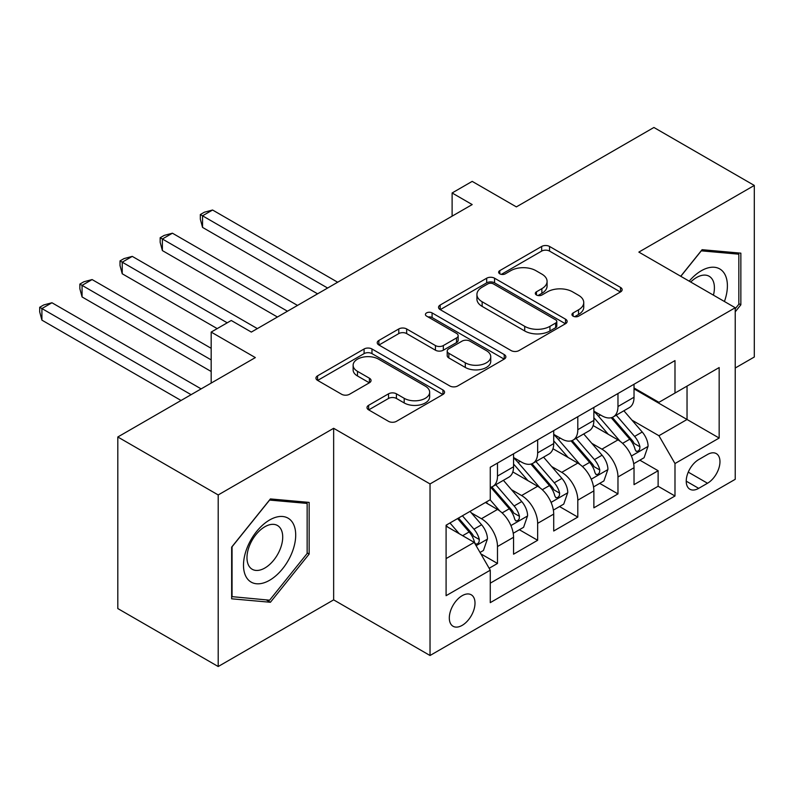 <?xml version="1.0" encoding="UTF-8"?>
<svg xmlns="http://www.w3.org/2000/svg" width="794" height="794" viewBox="0 0 794 794"><rect width="100%" height="100%" fill="white"/><g stroke="black" fill="none" stroke-linecap="round" stroke-linejoin="round"><path stroke-width="1.19" d="M573.099 316.151A3.901 2.253 0 0 0 578.618 316.151L620.501 291.974A5.578 3.216 0 0 0 622.139 289.701A5.578 3.216 0 0 0 620.501 287.418L549.547 246.458A5.578 3.216 0 0 0 541.667 246.458L499.783 270.635A3.901 2.253 0 0 0 498.642 272.233A3.901 2.253 0 0 0 499.783 273.821A3.901 2.253 0 0 0 505.302 273.821L510.721 270.694A17.835 10.302 0 0 1 535.95 270.694L541.865 274.109A17.835 10.302 0 0 1 547.086 281.394A17.835 10.302 0 0 1 541.865 288.669L536.446 291.805A3.901 2.253 0 0 0 535.305 293.393A3.901 2.253 0 0 0 536.446 294.991A3.901 2.253 0 0 0 541.965 294.991L547.384 291.855A17.835 10.302 0 0 1 572.613 291.855L578.518 295.269A17.835 10.302 0 0 1 583.749 302.554A17.835 10.302 0 0 1 578.518 309.839L573.099 312.965A3.901 2.253 0 0 0 571.958 314.563A3.901 2.253 0 0 0 573.099 316.151L573.099 312.965M462.158 625.374A18.173 10.491 120 0 0 474.028 609.355A18.173 10.491 120 0 0 471.239 594.795A18.173 10.491 120 0 0 462.158 595.689A18.173 10.491 120 0 0 450.287 611.708A18.173 10.491 120 0 0 453.066 626.268A18.173 10.491 120 0 0 462.158 625.374M368.624 405.307A5.578 3.216 0 0 0 366.997 407.58A5.578 3.216 0 0 0 368.624 409.853L388.534 421.346A5.578 3.216 0 0 0 396.414 421.346L442.923 394.489A5.578 3.216 0 0 0 444.561 392.216A5.578 3.216 0 0 0 442.923 389.943L371.979 348.983A5.578 3.216 0 0 0 364.089 348.983L317.58 375.83A5.578 3.216 0 0 0 315.952 378.113A5.578 3.216 0 0 0 317.58 380.386L341.628 394.271A5.578 3.216 0 0 0 349.509 394.271L369.418 382.777A5.578 3.216 0 0 0 371.046 380.495A5.578 3.216 0 0 0 369.418 378.222L357.489 371.334A14.907 8.605 0 0 1 353.122 365.25A14.907 8.605 0 0 1 362.332 357.3A14.907 8.605 0 0 1 378.579 359.166L425.286 386.132A14.907 8.605 0 0 1 429.653 392.216A14.907 8.605 0 0 1 420.453 400.176A14.907 8.605 0 0 1 404.196 398.31L396.414 393.814A5.578 3.216 0 0 0 388.534 393.814L368.624 405.307L368.624 409.853M735.224 368.019L754.3 357.012L754.3 185.439L653.909 127.477L516.368 206.887L472.192 181.379L452.114 192.972L472.192 204.564L251.331 332.081L231.252 320.488L211.174 332.081L211.174 383.085M218.201 494.95L218.201 666.523L333.649 599.867L333.649 428.294L218.201 494.95L117.81 436.988L255.34 357.588L211.174 332.081M333.649 428.294L430.03 483.943L735.224 307.735L735.224 479.308L430.03 655.507L430.03 483.943M754.3 185.439L638.852 252.095L735.224 307.735M511.118 350.571A5.578 3.216 0 0 0 518.998 350.571L565.517 323.714A5.578 3.216 0 0 0 567.144 321.441A5.578 3.216 0 0 0 565.517 319.168L494.563 278.208A5.578 3.216 0 0 0 486.682 278.208L440.164 305.055A5.578 3.216 0 0 0 438.536 307.338A5.578 3.216 0 0 0 440.164 309.61L511.118 350.571M428.125 316.995A3.901 2.253 0 0 1 432.085 317.55L432.085 312.905L504.22 354.551A5.578 3.216 0 0 1 505.857 356.834A5.578 3.216 0 0 1 504.22 359.106L457.711 385.963A5.578 3.216 0 0 1 449.821 385.963L378.877 344.993L378.877 340.447A5.578 3.216 0 0 0 377.239 342.72A5.578 3.216 0 0 0 378.877 344.993M378.877 340.447L398.777 328.954A5.578 3.216 0 0 1 406.667 328.954L435.44 345.569A5.578 3.216 0 0 0 443.32 345.569L456.53 337.946A5.578 3.216 0 0 0 458.158 335.663A5.578 3.216 0 0 0 456.53 333.391L426.567 316.091A3.901 2.253 0 0 1 425.425 314.503A3.901 2.253 0 0 1 427.837 312.419A3.901 2.253 0 0 1 432.085 312.905M218.201 666.523L117.81 608.561L117.81 436.988M489.164 568.276L497.491 563.462L480.827 553.845M471.348 512.894L481.432 518.72A22.718 13.111 60 0 1 497.491 546.54L513.559 537.27L513.559 554.192L537.647 540.277L519.375 529.737M511.505 489.709L521.589 495.535A22.718 13.111 60 0 1 537.647 523.355L553.716 514.085L553.716 531.007L577.804 517.092L559.532 506.552M551.661 466.525L561.745 472.351A22.718 13.111 60 0 1 577.804 500.17L593.872 490.9L593.872 507.823L617.97 493.908L617.97 476.986A22.718 13.111 -120 0 0 601.902 449.166L591.818 443.34M599.698 483.367L617.97 493.908M513.559 537.27A22.718 13.111 -120 0 0 497.491 509.45L485.442 502.493M553.716 514.085A22.718 13.111 -120 0 0 537.647 486.265L512.815 471.924M593.872 490.9A22.718 13.111 -120 0 0 577.804 463.081L552.971 448.739M707.514 454.496L698.68 459.597A17.607 10.163 120 0 0 687.177 475.11A17.607 10.163 120 0 0 689.877 489.223A17.607 10.163 120 0 0 698.68 488.35L707.514 483.248A17.607 10.163 120 0 0 719.017 467.735A17.607 10.163 120 0 0 716.317 453.622A17.607 10.163 120 0 0 707.514 454.496M446.089 558.599L474.207 542.371L490.265 570.191L490.265 602.646L674.989 496.002L674.989 463.537L658.931 435.717L631.974 420.155M490.265 570.191L446.089 595.689L446.089 525.211L490.265 499.704L490.265 467.249L674.989 360.595L674.989 393.06L719.166 367.553L719.166 438.04L674.989 463.537M513.559 457.513L521.589 462.148A22.718 13.111 60 0 0 532.943 463.269L549.011 453.999A22.718 13.111 -120 0 0 553.716 443.598L553.716 430.616M553.716 434.328L561.745 438.963A22.718 13.111 60 0 0 573.099 440.084L589.168 430.814A22.718 13.111 -120 0 0 593.872 420.413L593.872 407.431M490.265 583.173L658.127 486.265L658.127 470.733L634.029 484.638L634.029 467.716A22.718 13.111 -120 0 0 617.97 439.896L593.128 425.554M593.872 411.143L601.902 415.778A22.718 13.111 -120 0 0 613.266 416.9A22.718 13.111 -120 0 0 617.97 406.508L617.97 393.526M613.266 416.9L629.324 407.63A22.718 13.111 -120 0 0 634.029 397.228L634.029 384.246M497.491 463.071L497.491 476.063A22.718 13.111 60 0 1 492.786 486.454A22.718 13.111 60 0 1 490.265 487.377M492.786 486.454L508.855 477.184A22.718 13.111 -120 0 0 513.559 466.783L513.559 453.801M537.647 439.886L537.647 452.878A22.718 13.111 60 0 1 532.943 463.269M577.804 416.701L577.804 429.693A22.718 13.111 60 0 1 573.099 440.084M577.804 500.17L577.804 517.092M537.647 523.355L537.647 540.277M497.491 546.54L497.491 563.462M474.207 542.371L446.089 526.134M658.931 435.717L687.038 419.49L687.038 386.102L719.166 367.553M634.029 388.881L719.166 438.04M634.029 387.958L658.931 402.33L674.989 393.06M333.649 599.867L430.03 655.507M452.114 192.972L452.114 216.157M639.855 460.183L658.127 470.733M658.127 486.265L674.989 496.002M735.224 311.824L740.852 304.827L740.852 253.157L702.095 249.693L680.726 276.272M231.65 598.805L270.407 602.269L309.154 554.063L309.154 502.394L270.407 498.93L231.65 547.135L231.65 598.805M738.837 303.665L740.852 304.827M307.149 552.902L309.154 554.063M266.308 599.907L270.407 602.269M574.658 316.707L578.518 314.474A17.835 10.302 0 0 0 583.749 307.189L583.749 302.554M547.086 281.394L547.086 286.029A17.835 10.302 0 0 1 541.865 293.314L538.004 295.537M620.432 292.013L549.547 251.093A5.578 3.216 0 0 0 541.667 251.093L501.342 274.377M565.437 323.763L494.563 282.843A5.578 3.216 0 0 0 486.682 282.843L440.243 309.65M555.661 323.039A3.901 2.253 0 0 0 556.802 321.441A3.901 2.253 0 0 0 555.661 319.853L493.382 283.895A3.901 2.253 0 0 0 487.863 283.895L482.147 287.19A17.835 10.302 0 0 0 476.926 294.475A17.835 10.302 0 0 0 482.147 301.76L524.715 326.334A17.835 10.302 0 0 0 549.944 326.334L555.661 323.039L555.661 327.674A3.901 2.253 0 0 0 556.802 326.076L556.802 321.441M476.926 294.475L476.926 299.11A17.835 10.302 0 0 0 482.147 306.395L482.147 301.76M555.661 327.674L549.944 330.969A17.835 10.302 0 0 1 524.715 330.969L482.147 306.395M378.946 345.043L398.777 333.589L398.777 328.954M458.158 335.663L458.158 340.298A5.578 3.216 0 0 1 456.53 342.581L443.32 350.204A5.578 3.216 0 0 1 435.44 350.204L406.667 333.589A5.578 3.216 0 0 0 398.777 333.589M432.085 317.55L504.15 359.146M465.294 362.808A14.907 8.605 0 0 0 481.551 364.674A14.907 8.605 0 0 0 490.752 356.714A14.907 8.605 0 0 0 486.385 350.63L469.929 341.132A5.578 3.216 0 0 0 462.048 341.132L448.838 348.755A5.578 3.216 0 0 0 447.211 351.027A5.578 3.216 0 0 0 448.838 353.3L465.294 362.808L465.294 367.443A14.907 8.605 0 0 0 481.551 369.309A14.907 8.605 0 0 0 490.752 361.349L490.752 356.714M447.211 351.027L447.211 355.662A5.578 3.216 0 0 0 448.838 357.935L448.838 353.3M465.294 367.443L448.838 357.935M429.653 392.216L429.653 396.851A14.907 8.605 0 0 1 420.453 404.811A14.907 8.605 0 0 1 404.196 402.945L396.414 398.449A5.578 3.216 0 0 0 388.534 398.449L368.704 409.893M353.122 365.25L353.122 369.885A14.907 8.605 0 0 0 357.489 375.979L357.489 371.334M369.339 382.817L357.489 375.979M442.853 394.539L371.979 353.618A5.578 3.216 0 0 0 364.089 353.618L317.66 380.425M633.691 463.736L644.073 457.741L648.083 446.149A15.046 8.684 -120 0 0 642.217 432.015L623.876 410.776M620.193 441.365L598.438 416.165A43.442 25.08 -120 0 0 593.872 411.391M608.264 434.288L596.096 420.195A36.058 20.823 -120 0 0 593.872 417.773M337.668 282.237L212.574 210.013L202.539 215.809L202.539 227.402L317.59 293.83M611.211 417.723L629.771 439.211A15.046 8.684 60 0 1 635.14 449.573L636.232 451.359L638.267 451.071L639.627 449.414L639.954 446.794A15.046 8.684 -120 0 0 634.595 436.422L616.243 415.183M612.303 417.366L632.242 440.462A7.662 4.427 60 0 1 634.178 443.459L639.954 446.794M202.539 227.402L200.326 219.174L200.326 214.539L327.624 288.033M200.326 214.539L204.346 212.216L212.574 210.013M724.426 301.502A36.911 21.309 120 0 0 701.291 270.764A36.911 21.309 120 0 0 689.202 281.165M713.429 295.15A25.269 14.59 120 0 0 709.171 276.272A25.269 14.59 120 0 0 696.536 277.523A25.269 14.59 120 0 0 690.701 282.029M680.805 276.322L701.291 250.835L738.837 254.189L738.837 304.251L735.224 308.747M736.356 252.75L738.837 254.189M292.202 552.158A36.911 21.309 120 0 0 282.654 516.497A36.911 21.309 120 0 0 246.994 548.118A36.911 21.309 120 0 0 256.551 583.769A36.911 21.309 120 0 0 292.202 552.158M280.322 548.773A25.269 14.59 120 0 0 277.483 525.509A25.269 14.59 120 0 0 249.376 546.004A25.269 14.59 120 0 0 252.214 569.278A25.269 14.59 120 0 0 280.322 548.773M232.056 596.84L232.056 546.778L269.603 500.071L307.149 503.426L307.149 553.487L269.603 600.195L231.65 596.612M304.658 501.987L307.149 503.426M593.535 486.921L603.906 480.926L607.926 469.333A15.046 8.684 -120 0 0 602.06 455.2L583.719 433.961M580.037 464.55L558.281 439.35A43.442 25.08 -120 0 0 553.716 434.576M568.107 457.473L555.939 443.38A36.058 20.823 -120 0 0 553.716 440.958M297.512 305.422L172.417 233.198L162.383 238.994L162.383 250.586L277.434 317.014M571.055 440.908L589.614 462.396A15.046 8.684 60 0 1 594.984 472.758L596.076 474.544L598.11 474.256L599.47 472.599L599.798 469.979A15.046 8.684 -120 0 0 594.438 459.607L576.087 438.367M572.146 440.551L592.086 463.646A7.662 4.427 60 0 1 594.021 466.644L599.798 469.979M162.383 250.586L160.17 242.359L160.17 237.724L287.468 311.218M160.17 237.724L164.189 235.401L172.417 233.198M553.378 510.105L563.75 504.111L567.77 492.518A15.046 8.684 -120 0 0 561.904 478.385L543.562 457.146M539.88 487.734L518.125 462.535A43.442 25.08 -120 0 0 513.559 457.761M527.95 480.658L515.782 466.564A36.058 20.823 -120 0 0 513.559 464.143M257.355 328.607L132.261 256.383L122.226 262.179L122.226 273.771L217.199 328.607M530.898 464.093L549.458 485.581A15.046 8.684 60 0 1 554.827 495.942L555.919 497.729L557.954 497.441L559.313 495.784L559.641 493.163A15.046 8.684 -120 0 0 554.281 482.792L535.93 461.552M531.99 463.736L551.929 486.831A7.662 4.427 60 0 1 553.865 489.829L559.641 493.163M122.226 273.771L120.013 265.543L120.013 260.908L227.233 322.811M120.013 260.908L124.033 258.586L132.261 256.383M513.222 533.29L523.593 527.295L527.613 515.703A15.046 8.684 -120 0 0 521.747 501.57L503.406 480.33M499.724 510.909L490.116 499.793M487.794 503.843L486.236 502.036M211.174 348.308L92.104 279.567L82.07 285.364L82.07 296.956L211.174 371.493M490.742 487.278L509.301 508.765A15.046 8.684 60 0 1 514.671 519.127L515.763 520.914L517.797 520.626L519.157 518.968L519.484 516.348A15.046 8.684 -120 0 0 514.115 505.977L495.774 484.737M491.833 486.921L511.773 510.016A7.662 4.427 60 0 1 513.708 513.013L519.484 516.348M82.07 296.956L79.857 288.728L79.857 284.093L211.174 359.9M79.857 284.093L83.876 281.771L92.104 279.567M480.023 552.455L483.437 550.48L487.456 538.888A15.046 8.684 -120 0 0 481.591 524.755L470.038 511.386M459.26 533.737L449.96 522.978M447.637 527.027L446.089 525.241M201.13 388.881L51.947 302.752L41.913 308.548L41.913 320.141L181.052 400.474M457.592 518.571L469.145 531.95A15.046 8.684 60 0 1 474.504 542.312L475.606 544.098L477.641 543.811L479 542.153L479.328 539.533A15.046 8.684 -120 0 0 473.958 529.161L462.406 515.792M458.525 518.035L471.616 533.201A7.662 4.427 60 0 1 473.552 536.198L479.328 539.533M41.913 320.141L39.7 311.913L39.7 307.278L191.096 394.678M39.7 307.278L43.72 304.956L51.947 302.752M481.432 518.72L497.491 509.45M521.589 495.535L537.647 486.265M561.745 472.351L577.804 463.081M601.902 449.166L617.97 439.896M617.97 406.508L634.029 397.228M497.491 476.063L513.559 466.783M537.647 452.878L553.716 443.598M577.804 429.693L593.872 420.413M617.97 476.986L634.029 467.716M688.259 472.132L707.514 483.248M686.234 481.164L698.68 488.35M578.518 314.474L578.518 309.839M536.446 294.991L536.446 291.805M541.865 293.314L541.865 288.669M499.783 273.821L499.783 270.635M541.667 251.093L541.667 246.458M549.547 251.093L549.547 246.458M620.501 291.974L620.501 287.418M440.164 309.61L440.164 305.055M486.682 282.843L486.682 278.208M494.563 282.843L494.563 278.208M565.517 323.714L565.517 319.168M524.715 330.969L524.715 326.334M549.944 330.969L549.944 326.334M406.667 333.589L406.667 328.954M435.44 350.204L435.44 345.569M443.32 350.204L443.32 345.569M456.53 342.581L456.53 337.946M504.22 359.106L504.22 354.551M388.534 398.449L388.534 393.814M396.414 398.449L396.414 393.814M404.196 402.945L404.196 398.31M369.418 382.777L369.418 378.222M317.58 380.386L317.58 375.83M364.089 353.618L364.089 348.983M371.979 353.618L371.979 348.983M442.923 394.489L442.923 389.943M631.399 456.014L647.983 446.446M598.438 416.165L600.502 414.974M634.595 436.422L642.217 432.015M622.595 443.35L629.771 439.211M591.242 479.199L607.827 469.631M558.281 439.35L560.346 438.159M594.438 459.607L602.06 455.2M582.439 466.535L589.614 462.396M551.086 502.384L567.67 492.806M518.125 462.535L520.189 461.344M554.281 482.792L561.904 478.385M542.282 489.719L549.458 485.581M510.919 525.568L527.514 515.991M514.115 505.977L521.747 501.57M502.126 512.904L509.301 508.765M476.112 545.677L487.357 539.176M473.958 529.161L481.591 524.755M462.644 535.692L469.145 531.95"/></g></svg>

